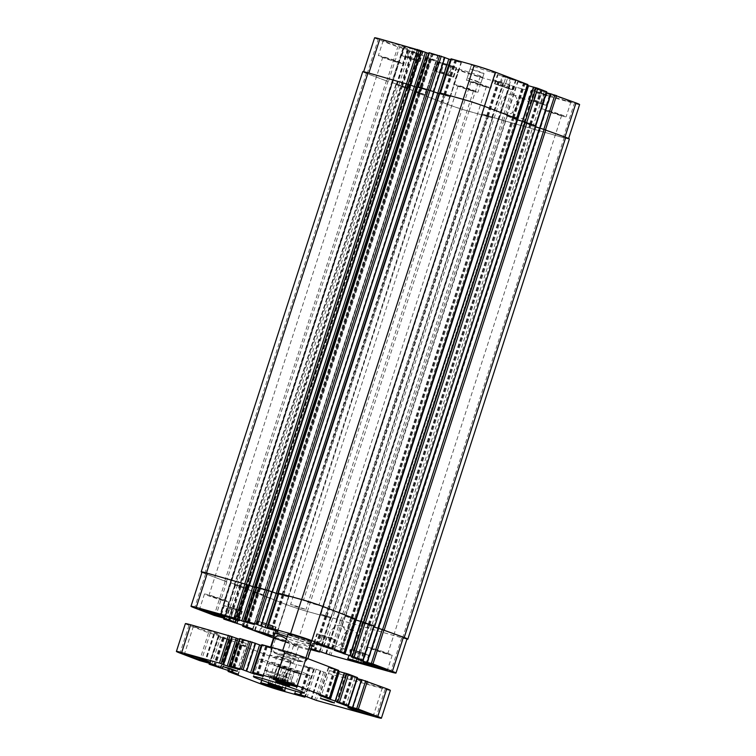 <?xml version="1.0" encoding="UTF-8"?>
<svg xmlns="http://www.w3.org/2000/svg" width="756" height="756" viewBox="0 0 756 756"><rect width="100%" height="100%" fill="white"/><g stroke="black" fill="none" stroke-linecap="round" stroke-linejoin="round"><path stroke-width="0.57" stroke-dasharray="3.78 2.83" d="M288.858 669.107L291.088 669.504L286.741 667.841L277.934 665.384L288.858 669.107L285.116 680.683L274.192 676.96L283.009 679.427L287.356 681.08L285.116 680.683M287.356 681.08L291.088 669.504M283.009 679.427L286.741 667.841M276.422 677.367L280.164 665.79M274.192 676.96L277.934 665.384M278.539 678.623L282.281 667.047M290.559 682.753A15.829 0.728 17.9 0 1 274.362 677.65A15.829 0.728 17.9 0 1 265.706 674.154A15.829 0.728 17.9 0 1 280.996 678.33A15.829 0.728 17.9 0 1 295.842 683.887A15.829 0.728 17.9 0 1 290.559 682.753M294.301 671.177A15.829 0.728 17.9 0 1 278.104 666.074A15.829 0.728 17.9 0 1 269.448 662.577A15.829 0.728 17.9 0 1 284.738 666.754A15.829 0.728 17.9 0 1 299.574 672.311A15.829 0.728 17.9 0 1 294.301 671.177M301.077 673.766A26.791 1.228 -162.1 0 0 310.007 675.684A26.791 1.228 -162.1 0 0 284.889 666.272A26.791 1.228 -162.1 0 0 259.015 659.213A26.791 1.228 -162.1 0 0 273.663 665.119A26.791 1.228 -162.1 0 0 301.077 673.766M301.578 657.909A12.181 0.558 -162.1 0 0 305.632 658.788A12.181 0.558 -162.1 0 0 294.216 654.507A12.181 0.558 -162.1 0 0 282.451 651.294A12.181 0.558 -162.1 0 0 289.113 653.987A12.181 0.558 -162.1 0 0 301.578 657.909M311.245 641.419A12.181 0.558 17.9 0 1 307.182 640.549A12.181 0.558 17.9 0 1 294.727 636.618A12.181 0.558 17.9 0 1 288.064 633.934M289.236 661.878A12.181 0.558 -162.1 0 0 293.3 662.757A12.181 0.558 -162.1 0 0 281.884 658.476A12.181 0.558 -162.1 0 0 270.119 655.263A12.181 0.558 -162.1 0 0 276.781 657.956A12.181 0.558 -162.1 0 0 289.236 661.878M294.849 644.518A12.181 0.558 17.9 0 1 282.385 640.587A12.181 0.558 17.9 0 1 275.732 637.903A12.181 0.558 17.9 0 1 287.488 641.107A12.181 0.558 17.9 0 1 298.913 645.388A12.181 0.558 17.9 0 1 294.849 644.518M234.823 639.472L232.385 638.943L236.382 640.559L246.295 643.441L234.823 639.472M279.54 656.529L277.112 656.01L281.1 657.616L291.013 660.498L279.54 656.529M331.893 671.139L329.455 670.61L333.453 672.226L343.366 675.108L331.893 671.139M287.176 654.072L284.738 653.553L288.735 655.159L298.648 658.041L287.176 654.072M197.883 627.206A13.4 0.614 -162.1 0 0 193.413 626.251A13.4 0.614 -162.1 0 0 200.746 629.209A13.4 0.614 -162.1 0 0 214.449 633.528A13.4 0.614 -162.1 0 0 218.919 634.482A13.4 0.614 -162.1 0 0 211.585 631.534A13.4 0.614 -162.1 0 0 197.883 627.206M361.302 680.523A13.4 0.614 -162.1 0 0 356.841 679.559A13.4 0.614 -162.1 0 0 364.165 682.517A13.4 0.614 -162.1 0 0 377.868 686.845A13.4 0.614 -162.1 0 0 382.338 687.799A13.4 0.614 -162.1 0 0 375.014 684.841A13.4 0.614 -162.1 0 0 361.302 680.523M291.542 674.891L282.801 671.914L291.542 674.891L288.65 683.83M290.332 684.473L293.328 675.212M286.855 683.15L289.85 673.889M281.591 681.496L284.587 672.235M279.805 681.184L282.801 671.914M283.424 682.073L286.278 673.246M279.2 678.86L270.459 675.883L279.2 678.86L276.318 687.799M278 688.442L280.986 679.181M274.522 687.119L277.509 677.858M269.259 685.465L272.245 676.204M267.473 685.153L270.459 675.883M271.092 686.042L273.937 677.215M296.711 672.963A12.181 0.558 -162.1 0 0 300.775 673.832A12.181 0.558 -162.1 0 0 289.359 669.561A12.181 0.558 -162.1 0 0 277.594 666.348A12.181 0.558 -162.1 0 0 284.256 669.032A12.181 0.558 -162.1 0 0 296.711 672.963M297.089 673.105A12.786 0.586 -162.1 0 0 301.351 674.021A12.786 0.586 -162.1 0 0 289.368 669.532A12.786 0.586 -162.1 0 0 277.017 666.159A12.786 0.586 -162.1 0 0 284.01 668.984A12.786 0.586 -162.1 0 0 297.089 673.105M284.379 676.932A12.181 0.558 -162.1 0 0 288.442 677.801A12.181 0.558 -162.1 0 0 277.017 673.53A12.181 0.558 -162.1 0 0 265.261 670.317A12.181 0.558 -162.1 0 0 271.914 673.001A12.181 0.558 -162.1 0 0 284.379 676.932M284.757 677.074A12.786 0.586 -162.1 0 0 289.019 677.99A12.786 0.586 -162.1 0 0 277.027 673.501A12.786 0.586 -162.1 0 0 264.676 670.128A12.786 0.586 -162.1 0 0 271.669 672.953A12.786 0.586 -162.1 0 0 284.757 677.074M185.381 623.634A15.829 0.728 -162.1 0 0 188.991 625.307L208.561 632.772L220.837 636.24L230.155 639.812L218.352 636.505L238.074 642.978L247.382 646.55L237.327 643.743L269.542 656.038A15.829 0.728 -162.1 0 0 290.786 662.974L313.532 669.315L303.572 665.526L314.562 668.559L325.335 672.613L385.097 689.283A15.829 0.728 -162.1 0 0 390.37 690.417M232.205 636.779L231.468 636.486L232.111 636.656L223.096 664.429M239.784 638.499L248.79 641.863L239.529 639.302M255.594 643.441L254.857 643.158L255.5 643.318L246.484 671.101M261.822 644.651L272.179 648.525L261.519 645.577M338.414 671.328L328.369 667.501L338.707 670.43M357.229 678.538L345.605 674.239L357.531 677.612M276.951 653.978A15.101 0.69 -162.1 0 0 301.427 661.632A15.101 0.69 -162.1 0 0 285.258 655.461A15.101 0.69 -162.1 0 0 276.951 653.978M293.281 605.083L290.578 604.507L298.166 607.342L305.982 609.478L293.281 605.083M306.123 600.944L303.43 600.368L311.018 603.212L318.834 605.348L306.123 600.944M293.555 645.728L290.786 654.299C291.58 661.15 302.513 664.193 307.229 658.882L309.998 650.321L293.555 645.728C303.506 643.81 308.987 645.34 309.998 650.321M285.617 641.504L290.427 642.846L287.658 651.417C282.933 656.728 272.009 653.675 271.215 646.834M286.401 639.075L290.427 642.846M278.577 633.481A21.433 0.983 17.9 0 1 273.691 631.213A21.433 0.983 17.9 0 1 294.386 636.873A21.433 0.983 17.9 0 1 314.487 644.395A21.433 0.983 17.9 0 1 301.001 641.003A21.433 0.983 17.9 0 1 278.577 633.481M311.907 646.04A21.433 0.983 17.9 0 1 277.972 635.333A21.433 0.983 17.9 0 1 274.815 634.057M287.185 636.647A21.433 0.983 17.9 0 1 310.253 644.471M279.985 633.868A19.486 0.898 17.9 0 1 275.543 631.818A19.486 0.898 17.9 0 1 294.358 636.958A19.486 0.898 17.9 0 1 312.625 643.8A19.486 0.898 17.9 0 1 300.378 640.719A19.486 0.898 17.9 0 1 279.985 633.868M528.727 110.924A10.433 7.825 -69.1 0 0 524.9 99.064A10.433 7.825 -69.1 0 0 513.872 106.029A10.433 7.825 -69.1 0 0 517.463 118.56A10.433 7.825 -69.1 0 0 528.727 110.924M516.679 106.322A10.433 7.825 110.9 0 1 505.414 113.967A10.433 7.825 110.9 0 1 501.823 101.427A10.433 7.825 110.9 0 1 512.851 94.472A10.433 7.825 110.9 0 1 516.679 106.322M357.087 642.345A10.433 7.825 -69.1 0 0 353.25 630.485A10.433 7.825 -69.1 0 0 342.222 637.45A10.433 7.825 -69.1 0 0 345.813 649.98A10.433 7.825 -69.1 0 0 357.087 642.345M345.038 637.743A10.433 7.825 110.9 0 1 333.774 645.388A10.433 7.825 110.9 0 1 330.183 632.848A10.433 7.825 110.9 0 1 341.211 625.892A10.433 7.825 110.9 0 1 345.038 637.743M441.268 71.952L449.244 74.457L440.408 71.451L441.268 71.952L443.885 63.854L448.299 65.356L445.681 73.455M448.299 65.356L451.861 66.348L449.244 74.457M451.861 66.348L451.011 65.838L448.393 73.946M451.011 65.838L446.588 64.336L443.97 72.444M446.588 64.336L443.025 63.343L440.408 71.451M443.025 63.343L443.885 63.854M407.475 56.35L415.45 58.855L406.624 55.849L407.475 56.35L410.092 48.252L414.515 49.754L411.897 57.853M414.515 49.754L418.068 50.746L415.45 58.855M418.068 50.746L417.217 50.236L414.6 58.344M417.217 50.236L412.804 48.734L410.187 56.842M412.804 48.734L409.242 47.741L406.624 55.849M409.242 47.741L410.092 48.252M500.567 84.644L508.552 87.138L499.716 84.133L500.567 84.644L503.184 76.536L507.607 78.038L504.989 86.146M507.607 78.038L511.169 79.03L508.552 87.138M511.169 79.03L510.309 78.529L507.692 86.628M510.309 78.529L505.896 77.027L503.279 85.126M505.896 77.027L502.334 76.025L499.716 84.133M502.334 76.025L503.184 76.536M534.36 100.246L542.335 102.74L533.509 99.735L534.36 100.246L536.977 92.137L541.39 93.64L538.773 101.748M541.39 93.64L544.953 94.632L542.335 102.74M544.953 94.632L544.103 94.131L541.485 102.23M544.103 94.131L539.68 92.629L537.062 100.728M539.68 92.629L536.127 91.627L533.509 99.735M536.127 91.627L536.977 92.137M509.402 88.943L512.455 89.605L503.883 86.392L495.067 83.982L509.402 88.943M512.398 79.682L498.062 74.721L506.879 77.131L515.441 80.334L512.398 79.682M509.78 89.095L513.031 89.784L510.413 88.613L494.49 83.803L509.78 89.095M512.776 79.834L516.027 80.523L513.4 79.352L497.476 74.532L512.776 79.834M416.31 60.66L419.353 61.312L410.791 58.108L401.975 55.698L416.31 60.66M419.306 51.399L404.961 46.437L413.787 48.847L422.349 52.051L419.306 51.399M416.688 60.801L419.939 61.501L417.321 60.319L401.389 55.509L416.688 60.801M419.684 51.54L422.925 52.24L420.308 51.058L404.384 46.248L419.684 51.54M450.103 76.261L453.146 76.914L444.585 73.71L435.758 71.3L450.103 76.261M453.09 67.001L438.754 62.039L447.571 64.449L456.133 67.653L453.09 67.001M450.472 76.403L453.723 77.103L451.105 75.921L435.182 71.111L450.472 76.403M453.468 67.142L456.719 67.842L454.101 66.66L438.168 61.85L453.468 67.142M543.195 104.545L546.238 105.207L537.677 101.994L528.85 99.584L543.195 104.545M546.182 95.284L531.846 90.323L540.663 92.733L549.234 95.936L546.182 95.284M543.573 104.697L546.815 105.386L544.197 104.215L528.274 99.405L543.573 104.697M546.56 95.436L549.81 96.125L547.193 94.954L531.27 90.134L546.56 95.436M486.562 87.186A12.786 0.586 -162.1 0 0 490.833 88.102A12.786 0.586 -162.1 0 0 478.841 83.614A12.786 0.586 -162.1 0 0 466.49 80.24A12.786 0.586 -162.1 0 0 473.483 83.066A12.786 0.586 -162.1 0 0 486.562 87.186M473.653 82.262L486.363 86.656L478.548 84.521L470.96 81.686L473.653 82.262M491.428 72.141A12.786 0.586 -162.1 0 0 495.69 73.048A12.786 0.586 -162.1 0 0 483.698 68.56A12.786 0.586 -162.1 0 0 471.357 65.186A12.786 0.586 -162.1 0 0 478.35 68.012A12.786 0.586 -162.1 0 0 491.428 72.141M566.716 100.86A12.786 0.586 -162.1 0 0 570.978 101.776A12.786 0.586 -162.1 0 0 558.986 97.288A12.786 0.586 -162.1 0 0 546.635 93.914A12.786 0.586 -162.1 0 0 553.628 96.73A12.786 0.586 -162.1 0 0 566.716 100.86M561.85 115.914A12.786 0.586 -162.1 0 0 566.112 116.83A12.786 0.586 -162.1 0 0 554.129 112.342A12.786 0.586 -162.1 0 0 541.778 108.968A12.786 0.586 -162.1 0 0 548.771 111.784A12.786 0.586 -162.1 0 0 561.85 115.914M548.941 110.99L561.651 115.384L553.836 113.249L546.238 110.404L548.941 110.99M473.719 91.325A12.786 0.586 -162.1 0 0 477.981 92.241A12.786 0.586 -162.1 0 0 465.989 87.753A12.786 0.586 -162.1 0 0 453.638 84.379A12.786 0.586 -162.1 0 0 460.631 87.195A12.786 0.586 -162.1 0 0 473.719 91.325M460.81 86.401L473.511 90.796L465.696 88.66L458.108 85.815L460.81 86.401M478.576 76.271A12.786 0.586 -162.1 0 0 482.838 77.188A12.786 0.586 -162.1 0 0 470.856 72.699A12.786 0.586 -162.1 0 0 458.505 69.325A12.786 0.586 -162.1 0 0 465.498 72.141A12.786 0.586 -162.1 0 0 478.576 76.271M403.288 47.552A12.786 0.586 -162.1 0 0 407.56 48.46A12.786 0.586 -162.1 0 0 395.568 43.971A12.786 0.586 -162.1 0 0 383.216 40.597A12.786 0.586 -162.1 0 0 390.209 43.423A12.786 0.586 -162.1 0 0 403.288 47.552M398.431 62.597A12.786 0.586 -162.1 0 0 402.693 63.513A12.786 0.586 -162.1 0 0 390.71 59.025A12.786 0.586 -162.1 0 0 378.359 55.651A12.786 0.586 -162.1 0 0 385.352 58.477A12.786 0.586 -162.1 0 0 398.431 62.597M385.522 57.673L398.232 62.068L390.408 59.941L382.82 57.097L385.522 57.673M374.598 37.8A15.829 0.728 -162.1 0 0 378.208 39.473L397.788 46.938L410.054 50.397L419.372 53.978L407.569 50.671L427.291 57.135L436.609 60.716L426.545 57.91L458.769 70.204A15.829 0.728 -162.1 0 0 480.013 77.131L502.749 83.481L492.799 79.682L503.779 82.725L514.562 86.77L574.314 103.44A15.829 0.728 -162.1 0 0 579.597 104.574M429.002 52.665L438.007 56.029L428.746 53.468M451.039 58.807L461.396 62.691L450.737 59.743M527.641 85.494L517.586 81.657L527.934 84.596M546.456 92.695L534.823 88.405L546.749 91.778M481.619 72.916L484.048 73.436L477.197 70.866L470.147 68.938L481.619 72.916M262.89 624.22L270.865 626.715L262.039 623.709L262.89 624.22L260.347 632.073M264.817 633.433L267.303 625.722M268.248 634.813L270.865 626.715M267.397 634.312L270.015 626.204M262.984 632.81L265.602 624.702M259.421 631.818L262.039 623.709M229.106 608.618L237.082 611.113L228.246 608.107L229.106 608.618L226.564 616.471M231.024 617.832L233.519 610.12M234.464 619.211L237.082 611.113M233.604 618.71L236.222 610.602M229.191 617.208L231.809 609.1M225.628 616.216L228.246 608.107M322.198 636.902L330.174 639.396L321.338 636.391L322.198 636.902L319.656 644.764M324.116 646.115L326.611 638.404M327.556 647.505L330.174 639.396M326.705 646.994L329.323 638.886M322.283 645.492L324.9 637.384M318.72 644.499L321.338 636.391M355.981 652.504L363.957 654.998L355.131 651.993L355.981 652.504L353.449 660.366M357.909 661.717L360.404 654.006M361.34 663.106L363.957 654.998M360.489 662.596L363.107 654.488M356.076 661.094L358.694 652.995M352.513 660.101L355.131 651.993M331.78 638.896L334.823 639.548L326.261 636.344L317.435 633.934L331.78 638.896M332.158 639.037L335.399 639.737L332.782 638.555L316.858 633.745L332.158 639.037M238.688 610.602L241.731 611.254L233.169 608.051L224.343 605.641L238.688 610.602M239.057 610.753L242.307 611.443L239.69 610.272L223.767 605.452L239.057 610.753M272.472 626.204L275.515 626.856L266.953 623.653L258.136 621.243L272.472 626.204M272.85 626.355L276.101 627.045L273.483 625.873L257.55 621.054L272.85 626.355M365.564 654.498L368.616 655.15L360.045 651.946L351.228 649.536L365.564 654.498M365.942 654.639L369.193 655.339L366.575 654.157L350.652 649.347L365.942 654.639M273.53 638.055L275.156 638.678A15.829 0.728 -162.1 0 0 296.399 645.605L310.754 649.612M310.99 648.865L309.185 648.157L311.056 648.648M224.541 600.963A12.786 0.586 -162.1 0 0 228.803 601.88A12.786 0.586 -162.1 0 0 216.821 597.391A12.786 0.586 -162.1 0 0 204.47 594.018A12.786 0.586 -162.1 0 0 211.463 596.843A12.786 0.586 -162.1 0 0 224.541 600.963M211.633 596.04L208.93 595.463L216.528 598.308L224.343 600.444L211.633 596.04M387.96 654.28A12.786 0.586 -162.1 0 0 392.232 655.197A12.786 0.586 -162.1 0 0 380.24 650.708A12.786 0.586 -162.1 0 0 367.888 647.334A12.786 0.586 -162.1 0 0 374.881 650.151A12.786 0.586 -162.1 0 0 387.96 654.28M375.052 649.357L372.358 648.771L379.947 651.615L387.762 653.751L375.052 649.357M478.624 82.177L467.151 78.208L474.21 80.136L481.062 82.697L478.624 82.177M407.011 638.896A15.829 0.728 17.9 0 1 401.738 637.762L336.77 619.183L325.93 653.297M540.02 128.085L378.576 628.302L378.113 628.179L378.728 628.359L540.124 128.142L523.795 122.557L530.381 124.409L524.116 122.661L362.568 622.821L373.19 626.828L373.87 627.017L373.218 626.818L534.766 126.658L524.116 122.661M362.568 622.821L368.834 624.569L362.247 622.717L373.218 626.818M369.06 624.664L374.163 626.129L369.06 624.664L358.023 658.816M360.867 621.46L361.491 621.621L522.887 121.404L522.264 121.234M522.783 121.347L506.889 115.923L345.341 616.083L351.597 617.832L345.01 615.979L355.055 619.807M355.348 618.909L351.823 617.926L340.795 652.078M278.444 593.167L282.857 594.792L278.737 593.252L267.709 627.414M278.161 594.055L288.82 597.004L283.122 594.868L444.67 94.698L450.037 96.74L439.151 93.725M433.226 91.523L444.245 57.352M272.141 591.806L261.075 625.949M256.416 587.015L259.469 588.13L256.7 587.11L245.672 621.262M426.649 90.077L265.101 590.238L256.171 587.771L265.025 590.256L259.733 588.196L421.281 88.036L426.649 90.077L417.151 87.45M409.837 84.852L420.856 50.69M248.752 585.135L237.686 619.277M201.946 572.339A15.829 0.728 17.9 0 0 204.81 573.52L226.403 581.666L205.632 573.785A15.829 0.728 17.9 0 1 202.022 572.112M230.467 582.687L391.854 82.489L408.334 88.131L401.748 86.269L408.013 88.027L246.465 588.187L230.467 582.687L219.438 616.839M246.465 588.187L230.571 582.753M237.138 623.709L248.138 589.633L234.71 584.861L224.371 618.219M263.702 594.925L247.543 589.387L409.09 89.227L416.263 91.296L425.571 94.869L418.985 93.007L425.25 94.765L263.702 594.925L247.807 589.5M492.676 117.917L468.975 111.293A15.829 0.728 -162.1 0 1 447.732 104.356L414.647 91.759L447.665 104.375A15.829 0.728 -162.1 0 0 468.918 111.312L492.676 117.917L331.128 618.077L307.427 611.453A15.829 0.728 17.9 0 1 286.184 604.517L253.685 592.099L257.21 593.082L246.38 626.639M487.469 115.98L482.498 114.033L498.913 119.164L337.535 619.372L320.213 614.004L325.921 616.14L487.469 115.98L481.761 113.844L499.083 119.212L509.95 85.022M406.945 639.122A15.829 0.728 17.9 0 1 402.551 638.026L336.93 619.221M337.365 619.325L320.95 614.193L325.921 616.14M331.128 618.077L307.371 611.472A15.829 0.728 17.9 0 1 286.118 604.535L257.21 593.082M234.681 584.823L396.229 84.663L409.686 89.473L248.289 589.689L235.116 584.946M345.341 616.083L355.065 619.797M355.339 618.947L351.823 617.926M278.161 594.046L288.49 596.9L283.122 594.868M325.77 653.241L498.308 119.004L563.286 137.601A15.829 0.728 -162.1 0 0 568.559 138.735A15.829 0.728 -162.1 0 0 564.949 137.063L539.803 127.962M369.211 624.721L530.608 124.494L535.72 125.931L522.613 121.234M517.198 119.817L506.558 115.819L513.144 117.671L506.889 115.923M351.975 617.983L513.371 117.756L516.896 118.749L484.398 106.331A15.829 0.728 -162.1 0 0 463.154 99.395L440.011 92.969L444.405 94.632L455.433 60.471M444.67 94.698L449.962 96.759L433.207 91.504M272.283 591.835L433.831 91.674L417.974 86.817L421.016 87.961L432.045 53.808M421.281 88.036L426.573 90.096L409.818 84.842M248.894 585.172L410.48 85.022L368.852 73.086A15.829 0.728 -162.1 0 0 363.57 71.952A15.829 0.728 -162.1 0 0 367.18 73.625L388.386 81.629L399.414 47.467M396.229 84.663L409.837 89.529L420.61 55.264M509.355 84.87L498.147 118.975L564.099 137.866A15.829 0.728 -162.1 0 0 569.381 139M530.759 124.56L536.306 126.11M551.143 94.009L540.115 128.161L539.5 127.972M536.023 127.008L534.766 126.658M409.355 89.331L425.25 94.765M392.118 82.593L408.013 88.027M420.723 55.32L409.572 89.425M439.453 92.771L444.405 94.632M513.522 117.813L517.491 118.928M362.748 71.688A15.829 0.728 -162.1 0 0 366.358 73.36L388.386 81.629M433.953 91.807L433.33 91.57M417.425 86.628L421.016 87.961M410.565 85.144L409.941 84.908M265.101 590.238L259.733 588.196M258.939 587.979L420.487 87.819M325.335 672.613L316.367 700.396M385.097 689.283L376.119 717.066M323.7 672.075L314.732 699.867M320.242 670.752L311.302 698.44M320.289 670.742L311.34 698.449M320.733 670.865L311.765 698.62M320.79 670.846L311.812 698.629M316.197 669.098L307.219 696.881M314.562 668.559L305.585 696.342M303.978 665.611L295.01 693.394M303.855 665.649L294.906 693.365M308.448 667.406L299.631 694.688M309.1 667.614L300.293 694.868M309.544 667.737L300.737 694.991M310.196 667.954L301.398 695.18M313.655 669.277L304.97 696.172M313.532 669.315L304.555 697.098M290.786 662.974L281.818 690.757M269.542 656.038L260.574 683.83M237.327 643.743L228.35 671.536M237.45 643.706L228.756 670.638M239.917 644.395L231.147 671.545M240.569 644.603L231.79 671.791M240.947 644.755L232.168 671.933M241.599 644.962L232.81 672.178M246.976 646.465L238.027 674.172M247.108 646.427L238.131 674.21M238.074 642.978L229.096 670.761M236.439 642.439L227.461 670.232M231.062 640.946L222.084 668.729M231.015 640.956L222.047 668.72M231.393 641.107L222.434 668.824M231.336 641.116L222.358 668.909M228.87 640.436L219.892 668.219M227.235 639.897L218.257 667.68M218.352 636.505L209.374 664.297M218.484 636.467L209.79 663.371M222.538 637.601L213.768 664.751M223.19 637.809L214.411 664.996M223.71 638.017L214.931 665.195M224.371 638.225L215.573 665.441M229.748 639.727L220.799 667.435M229.871 639.689L220.894 667.472M220.837 636.24L211.86 664.023M219.202 635.702L210.234 663.494M213.825 634.208L204.857 661.991M213.778 634.218L204.81 661.982M214.307 634.426L205.358 662.133M214.25 634.435L205.273 662.228M210.196 633.311L201.219 661.094M208.561 632.772L199.593 660.564M188.991 625.307L180.013 653.09M231.629 636.524L222.661 664.307M231.582 636.543L222.614 664.297M248.384 641.778L239.435 669.485M248.516 641.731L239.539 669.523M243.923 639.982L234.946 667.765M243.262 639.774L234.294 667.557M242.827 639.652L233.85 667.435M242.175 639.434L233.198 667.217M240.068 638.631L231.09 666.414M255.018 643.186L246.05 670.978M254.97 643.205L246.002 670.959M271.773 648.44L262.823 676.147M271.905 648.402L262.927 676.185M267.312 646.645L258.335 674.437M266.651 646.437L257.683 674.22M266.216 646.314L257.238 674.097M265.564 646.096L256.586 673.889M262.096 644.773L253.118 672.566M338.301 670.345L329.332 698.128M335.834 669.655L326.857 697.438M335.182 669.438L326.205 697.23M334.804 669.296L325.827 697.089M334.152 669.088L325.175 696.871M328.775 667.586L319.797 695.369M328.643 667.624L319.693 695.34M337.677 671.073L328.973 698.034M344.689 673.105L335.73 700.859M344.745 673.095L335.768 700.878M357.125 677.527L348.147 705.31M353.071 676.393L344.093 704.176M352.419 676.185L343.441 703.968M352.041 676.034L343.063 703.827M351.389 675.826L342.411 703.609M346.012 674.324L337.034 702.107M345.879 674.361L336.93 702.078M354.914 677.811L346.21 704.772M356.548 678.349L347.864 705.235M361.926 679.842L352.957 707.597M361.982 679.833L353.005 707.616M307.229 658.882A19.486 0.898 -162.1 0 0 307.768 658.845C305.622 661.604 304.328 662.625 303.893 661.906L298.592 660.971L276.734 653.902C271.291 651.71 272.51 652.012 271.168 650.623L270.676 646.871A19.486 0.898 -162.1 0 0 275.118 648.922A19.486 0.898 -162.1 0 0 290.786 654.299M307.834 658.627L307.768 658.845A19.486 0.898 -162.1 0 0 306.945 658.287M305.944 657.833A19.486 0.898 -162.1 0 0 287.658 651.417M401.738 637.762L390.701 671.914M378.567 628.321L367.548 662.445M378.614 628.312L367.586 662.464M373.19 626.828L362.455 660.082M544.14 91.977L360.792 659.619M362.521 622.84L351.512 656.926M362.653 622.802L351.616 656.955M368.03 624.305L356.993 658.457M368.682 624.513L357.654 658.674M369.712 624.872L358.684 659.024M373.766 626.006L362.738 660.158M522.887 121.404L350.311 655.707M361.387 621.574L350.349 655.726M526.904 85.239L343.555 652.882M345.284 616.102L334.275 650.188M345.416 616.064L334.388 650.217M350.793 617.567L339.765 651.719M351.445 617.775L340.417 651.937M352.476 618.134L341.447 652.286M354.942 618.824L343.914 652.976M282.205 594.575L271.168 628.727M282.857 594.792L271.82 628.945M283.954 595.123L272.916 629.285M283.292 594.915L272.264 629.068M288.546 596.881L277.509 631.033M288.414 596.919L277.405 630.995M271.612 591.683L260.584 625.807M271.659 591.664L260.631 625.826M258.817 587.913L247.779 622.065M259.469 588.13L248.431 622.282M260.565 588.461L249.527 622.613M259.903 588.253L248.875 622.405M265.148 590.219L254.12 624.371M265.025 590.256L254.016 624.333M248.223 585.021L237.195 619.145M248.27 585.002L237.242 619.155M205.632 573.785L194.594 607.937M225.203 581.251L214.175 615.412M226.838 581.789L215.81 615.942M402.995 48.384L219.391 616.83M408.429 49.868L224.815 618.342M237.478 584.719L226.45 618.871M246.513 588.168L235.485 622.32M246.39 588.206L235.381 622.282M241.013 586.703L230.164 620.289M240.351 586.495L229.522 620.043M234.993 584.983L223.965 619.145M243.876 588.376L232.848 622.528M245.511 588.915L234.483 623.067M247.977 589.595L236.949 623.757M248.025 589.585L237.015 623.672M409.242 89.284L236.675 623.577M247.656 589.434L236.628 623.568M425.656 56.605L242.052 625.08M254.715 591.457L243.687 625.609M263.75 594.906L252.721 629.058M263.617 594.944L252.617 629.02M258.24 593.441L247.401 627.026M257.588 593.233L246.758 626.781M256.558 592.874L245.738 626.393M254.092 592.184L243.337 625.486M253.969 592.222L242.931 626.384M286.184 604.517L275.156 638.678M307.427 611.453L296.399 645.605M330.174 617.794L319.136 651.946M330.296 617.756L319.552 651.02M326.838 616.433L315.989 650.028M326.186 616.216L315.318 649.839M325.089 615.885L314.222 649.536M325.741 616.093L314.883 649.716M320.497 614.127L309.459 648.279M320.62 614.089L309.591 648.242M331.204 617.038L320.166 651.19M505.414 83.254L321.801 651.729M337.422 619.325L326.394 653.477M337.374 619.344L326.356 653.467M336.883 619.23L325.883 653.288M340.342 620.553L329.314 654.705M341.977 621.092L330.948 655.244M563.286 137.601L574.314 103.44M540.162 128.142L551.2 93.99M534.738 126.658L545.766 92.506M524.069 122.68L535.106 88.528M524.201 122.642L535.229 88.49M529.578 124.145L540.606 89.983M530.23 124.353L541.258 90.2M531.26 124.712L542.288 90.559M530.608 124.494L541.636 90.342M535.314 125.846L546.342 91.684M522.935 121.404L533.963 87.252M522.878 121.423L533.916 87.271M506.832 115.942L517.869 81.79M506.964 115.904L517.992 81.752M512.341 117.407L523.369 83.245M512.993 117.615L524.021 83.462M514.023 117.974L525.051 83.822M513.371 117.756L524.399 83.604M516.49 118.664L527.527 84.511M440.285 93.092L451.313 58.94M443.753 94.415L454.781 60.263M444.84 94.755L455.877 60.593M445.501 94.963L456.529 60.811M450.085 96.721L461.122 62.559M449.962 96.759L460.99 62.606M439.387 93.81L439.709 92.818M433.16 91.523L444.188 57.371M433.651 91.627L444.679 57.475M418.248 86.949L429.285 52.797M420.364 87.753L431.392 53.6M421.451 88.083L432.489 53.931M422.113 88.301L433.141 54.148M426.696 90.049L437.733 55.897M426.573 90.096L437.601 55.944M409.771 84.861L420.799 50.699M410.262 84.965L421.29 50.813M367.18 73.625L378.208 39.473M386.751 81.09L397.788 46.938M392.014 82.527L403.052 48.365M399.026 84.559L410.054 50.397M408.06 87.998L419.089 53.846M407.938 88.046L418.966 53.893M402.561 86.543L413.589 52.391M401.899 86.335L412.937 52.173M396.541 84.823L407.569 50.671M396.664 84.785L407.701 50.633M405.424 88.216L416.452 54.063M407.059 88.745L418.087 54.593M409.525 89.435L420.553 55.282M409.204 89.274L420.232 55.122M409.251 89.265L420.279 55.103M416.263 91.296L427.291 57.135M425.297 94.736L436.325 60.584M425.165 94.783L436.203 60.631M419.788 93.281L430.825 59.129M419.136 93.073L430.173 58.911M418.106 92.714L429.143 58.562M418.758 92.922L429.795 58.77M415.639 92.024L426.667 57.872M415.507 92.062L426.545 57.91M447.732 104.356L458.769 70.204M468.975 111.293L480.013 77.131M491.721 117.634L502.749 83.481M491.844 117.596L502.882 83.434M488.385 116.273L499.414 82.111M487.733 116.055L498.762 81.903M487.289 115.933L498.317 81.78M486.637 115.725L497.665 81.563M482.044 113.967L493.073 79.815M482.167 113.929L493.205 79.777M492.751 116.878L503.779 82.725M498.969 119.164L510.007 85.012M498.431 119.07L509.459 84.918M498.478 119.061L509.516 84.899M501.889 120.393L512.927 86.241M503.524 120.932L514.562 86.77M257.059 593.025L418.607 92.865M256.407 592.817L417.955 92.657M257.437 593.177L418.985 93.007M258.089 593.384L419.637 93.224M263.296 594.84L424.844 94.68M263.419 594.792L424.966 94.632M254.687 591.466L416.235 91.306M247.855 589.482L409.402 89.321M248.129 589.652L409.676 89.492M245.218 588.848L406.766 88.679M243.583 588.31L405.131 88.15M234.549 584.861L396.097 84.7M228.35 619.599L411.755 51.758M228.992 619.844L412.407 51.975M240.21 586.439L401.748 86.269M240.862 586.647L402.409 86.486M246.059 588.102L407.607 87.942M246.191 588.055L407.739 87.894M237.45 584.728L398.998 84.568M230.618 582.744L392.166 82.584M219.939 616.981L403.524 48.582M219.864 617.076L403.477 48.601M226.403 581.666L387.941 81.506M224.768 581.128L386.316 80.968M204.81 573.52L366.358 73.36M248.45 585.049L409.998 84.889M264.695 590.152L426.242 89.983M264.827 590.105L426.375 89.945M260.385 588.414L421.933 88.254M256.152 586.911L417.699 86.751M271.839 591.712L433.386 91.552M278.161 593.054L439.406 93.801M288.083 596.815L449.631 96.655M288.216 596.767L449.763 96.607M283.774 595.076L445.322 94.916M282.678 594.745L444.226 94.576M282.026 594.528L443.574 94.368M278.189 593.063L439.737 92.903M355.537 619.003L517.085 118.843M352.627 618.191L514.174 118.031M351.597 617.832L513.144 117.671M350.945 617.624L512.492 117.463M345.747 616.168L507.295 116.008M345.615 616.216L507.163 116.055M361.179 621.527L522.727 121.366M374.352 626.185L535.9 126.025M369.864 624.928L531.411 124.768M368.834 624.569L530.381 124.409M368.181 624.361L529.729 124.201M362.974 622.906L524.522 122.746M362.852 622.953L524.399 122.793M378.416 628.264L539.964 128.104M402.551 638.026L564.099 137.866M342.185 621.186L503.732 121.026M340.55 620.648L502.097 120.487M336.704 619.183L498.251 119.023M337.195 619.287L498.743 119.127M337.252 619.277L498.799 119.117M331.175 617.047L492.723 116.887M320.95 614.193L482.498 114.033M320.818 614.241L482.366 114.071M325.26 615.932L486.807 115.772M326.356 616.263L487.903 116.103M327.008 616.48L488.556 116.32M330.854 617.945L492.402 117.785M330.722 617.983L492.269 117.823M307.371 611.472L468.918 111.312M286.118 604.535L447.665 104.375M253.373 592.043L414.921 91.882M415.053 91.845L253.506 592.005M269.448 662.577L265.706 674.154M299.574 672.311L295.842 683.887M304.403 693.044L310.007 675.684M253.402 676.573L259.015 659.213M305.632 658.788L305.925 657.9M282.451 651.294L282.725 650.453M293.3 662.757L298.913 645.388M270.119 655.263L275.732 637.903M232.385 638.943L223.417 666.735M246.295 643.441L237.318 671.224M277.112 656.01L268.134 683.793M291.013 660.498L282.045 688.281M329.455 670.61L320.487 698.402M343.366 675.108L334.388 702.891M284.738 653.553L275.76 681.336M298.648 658.041L289.671 685.834M193.413 626.251L184.445 654.034M218.919 634.482L209.941 662.275M356.841 679.559L347.864 707.351M382.338 687.799L373.36 715.582M296.711 686.401L300.775 673.832M273.54 678.916L277.594 666.348M297.24 686.76L301.351 674.021M272.897 678.897L277.017 666.159M284.379 690.37L288.442 677.801M261.198 682.885L265.261 670.317M284.908 690.729L289.019 677.99M260.565 682.866L264.676 670.128M320.128 670.704L311.188 698.393M320.894 670.893L311.926 698.686M303.572 665.526L294.604 693.309M313.938 669.4L305.263 696.257M237.044 643.621L228.359 670.506M247.382 646.55L238.414 674.343M230.901 640.908L221.924 668.691M231.497 641.154L222.547 668.862M218.078 636.382L209.393 663.258M230.155 639.812L221.177 667.595M213.664 634.171L204.687 661.954M214.411 634.473L205.471 662.162M231.468 636.486L222.491 664.278M248.79 641.863L239.813 669.646M254.857 643.158L245.88 670.941M272.179 648.525L263.201 676.318M328.369 667.501L319.391 695.284M344.849 673.142L335.881 700.925M345.605 674.239L336.628 702.022M362.086 679.88L353.118 707.663M313.882 646.248L314.487 644.395M273.086 633.074L273.691 631.213M275.543 631.818L275.071 633.282M312.625 643.8L312.152 645.255M505.414 113.967L517.463 118.56M512.851 94.472L524.9 99.064M333.774 645.388L345.813 649.98M341.211 625.892L353.25 630.485M512.455 89.605L515.441 80.334M495.067 83.982L498.062 74.721M513.031 89.784L516.027 80.523M494.49 83.803L497.476 74.532M419.353 61.312L422.349 52.051M401.975 55.698L404.961 46.437M419.939 61.501L422.925 52.24M401.389 55.509L404.384 46.248M453.146 76.914L456.133 67.653M435.758 71.3L438.754 62.039M453.723 77.103L456.719 67.842M435.182 71.111L438.168 61.85M546.238 105.207L549.234 95.936M528.85 99.584L531.846 90.323M546.815 105.386L549.81 96.125M528.274 99.405L531.27 90.134M471.357 65.186L466.49 80.24M495.69 73.048L490.833 88.102M546.635 93.914L541.778 108.968M570.978 101.776L566.112 116.83M458.505 69.325L453.638 84.379M482.838 77.188L477.981 92.241M383.216 40.597L378.359 55.651M407.56 48.46L402.693 63.513M331.884 648.657L334.823 639.548M314.496 643.044L317.435 633.934M332.413 648.998L335.399 639.737M313.863 643.006L316.858 633.745M238.783 620.374L241.731 611.254M221.404 614.76L224.343 605.641M239.321 620.704L242.307 611.443M220.771 614.722L223.767 605.452M272.576 635.976L275.515 626.856M255.188 630.362L258.136 621.243M273.105 636.306L276.101 627.045M254.564 630.324L257.55 621.054M365.668 664.259L368.616 655.15M348.28 658.646L351.228 649.536M366.197 664.6L369.193 655.339M347.656 658.608L350.652 649.347M470.96 81.686L303.43 600.368M486.363 86.656L318.834 605.348M204.47 594.018L199.603 609.071M228.803 601.88L223.946 616.934M382.82 57.097L208.93 595.463M398.232 62.068L224.343 600.444M458.108 85.815L290.578 604.507M473.511 90.796L305.982 609.478M367.888 647.334L363.031 662.379M392.232 655.197L387.365 670.241M546.238 110.404L372.358 648.771M561.651 115.384L387.762 653.751M470.147 68.938L467.151 78.208M484.048 73.436L481.062 82.697M367.7 662.511L378.728 628.359M351.209 656.87L362.247 622.717M350.463 655.773L361.491 621.621M333.982 650.132L345.01 615.979M277.792 631.165L288.82 597.004M260.47 625.788L271.498 591.636M254.403 624.494L265.432 590.341M237.082 619.126L248.11 584.964M219.278 616.802L230.306 582.649M235.759 622.443L246.787 588.291M223.974 618.106L234.71 584.861M236.515 623.539L247.543 589.387M252.995 629.181L264.024 595.029M242.95 625.354L253.685 592.099M319.845 651.105L330.58 617.879M309.185 648.157L320.213 614.004M326.507 653.534L337.535 619.372M540.275 128.199L551.313 94.046M523.795 122.557L534.823 88.405M523.039 121.461L534.076 87.309M506.558 115.819L517.586 81.657M450.368 96.844L461.396 62.691M433.046 91.467L444.074 57.314M426.979 90.181L438.007 56.029M409.657 84.804L420.686 50.652M391.854 82.489L402.882 48.337M408.334 88.131L419.372 53.978M396.257 84.7L407.295 50.548M409.09 89.227L420.119 55.075M425.571 94.869L436.609 60.716M415.233 91.939L426.261 57.777M492.128 117.719L503.156 83.566M481.761 113.844L492.799 79.682M499.083 119.212L510.12 85.059M409.837 89.529L248.289 589.689M395.823 84.578L234.275 584.738M403.638 48.639L220.053 617.009M450.037 96.74L288.49 596.9M498.147 118.975L336.6 619.136M482.092 113.948L320.544 614.108M414.647 91.759L253.099 591.92"/><path stroke-width="1.13" d="M295.464 691.135A26.791 1.228 17.9 0 1 268.059 682.488A26.791 1.228 17.9 0 1 253.402 676.573A26.791 1.228 17.9 0 1 279.276 683.641A26.791 1.228 17.9 0 1 304.403 693.044A26.791 1.228 17.9 0 1 295.464 691.135M282.725 650.453L288.064 633.934A12.181 0.558 17.9 0 1 299.83 637.138A12.181 0.558 17.9 0 1 311.245 641.419L305.925 657.9M234.88 670.704L223.417 666.735L230.467 668.663L237.318 671.224L234.88 670.704M279.607 687.762L268.134 683.793L275.193 685.72L282.045 688.281L279.607 687.762M331.96 702.371L320.487 698.402L327.537 700.33L334.388 702.891L331.96 702.371M287.233 685.305L275.76 681.336L282.82 683.263L289.671 685.834L287.233 685.305M205.471 661.311A13.4 0.614 17.9 0 1 191.769 656.992A13.4 0.614 17.9 0 1 184.445 654.034A13.4 0.614 17.9 0 1 197.382 657.569A13.4 0.614 17.9 0 1 209.941 662.275A13.4 0.614 17.9 0 1 205.471 661.311M368.89 714.628A13.4 0.614 17.9 0 1 355.188 710.3A13.4 0.614 17.9 0 1 347.864 707.351A13.4 0.614 17.9 0 1 360.801 710.886A13.4 0.614 17.9 0 1 373.36 715.582A13.4 0.614 17.9 0 1 368.89 714.628M288.546 684.152L279.805 681.184L288.65 683.83M276.214 688.121L267.473 685.153L276.318 687.799M292.6 685.701A12.181 0.558 -162.1 0 0 296.664 686.571A12.181 0.558 -162.1 0 0 285.239 682.299A12.181 0.558 -162.1 0 0 273.483 679.086A12.181 0.558 -162.1 0 0 280.136 681.77A12.181 0.558 -162.1 0 0 292.6 685.701M292.978 685.843A12.786 0.586 17.9 0 1 279.89 681.714A12.786 0.586 17.9 0 1 272.897 678.897A12.786 0.586 17.9 0 1 285.248 682.271A12.786 0.586 17.9 0 1 297.24 686.76A12.786 0.586 17.9 0 1 292.978 685.843M280.268 689.67A12.181 0.558 -162.1 0 0 284.322 690.54A12.181 0.558 -162.1 0 0 272.907 686.268A12.181 0.558 -162.1 0 0 261.141 683.055A12.181 0.558 -162.1 0 0 267.804 685.739A12.181 0.558 -162.1 0 0 280.268 689.67M280.637 689.812A12.786 0.586 17.9 0 1 267.558 685.683A12.786 0.586 17.9 0 1 260.565 682.866A12.786 0.586 17.9 0 1 272.916 686.24A12.786 0.586 17.9 0 1 284.908 690.729A12.786 0.586 17.9 0 1 280.637 689.812M376.119 717.066L316.367 700.396L305.585 696.342L294.604 693.309L304.555 697.098L281.818 690.757A15.829 0.728 17.9 0 1 260.574 683.83L228.35 671.536L238.414 674.343L229.096 670.761L209.374 664.297L221.177 667.595L211.86 664.023L199.593 660.564L180.013 653.09A15.829 0.728 17.9 0 1 176.403 651.426A15.829 0.728 17.9 0 1 181.686 652.56L219.41 663.078L228.832 666.612L239.813 669.646L230.807 666.291L241.438 669.23L252.22 673.275L263.201 676.318L253.251 672.519L275.987 678.869A15.829 0.728 17.9 0 1 297.231 685.796L329.455 698.09L319.391 695.284L328.709 698.865L348.28 705.272L336.628 702.022L345.946 705.603L358.363 709.119L377.792 716.527A15.829 0.728 17.9 0 1 381.402 718.2A15.829 0.728 17.9 0 1 376.119 717.066M381.402 718.2L390.37 690.417A15.829 0.728 -162.1 0 0 386.77 688.744L361.491 679.635L352.636 707.446M232.111 636.656L190.663 624.768A15.829 0.728 -162.1 0 0 185.381 623.634L176.403 651.426M239.529 639.302L232.205 636.779M255.5 643.318L239.784 638.499L230.807 666.291M261.519 645.577L255.594 643.441M329.739 698.223L338.707 670.43L306.208 658.013A15.829 0.728 -162.1 0 0 284.965 651.077L261.822 644.651L252.844 672.434M344.226 672.982L338.414 671.328M348.554 705.395L357.531 677.612L348.516 674.154L344.254 672.897L335.399 700.708M361.462 679.72L357.229 678.538M271.12 647.212L273.984 638.262L285.617 641.504M273.984 638.262C276.894 634.87 281.034 635.144 286.401 639.075M274.815 634.057A21.433 0.983 17.9 0 1 273.086 633.074A21.433 0.983 17.9 0 1 287.185 636.647M310.253 644.471A21.433 0.983 17.9 0 1 313.882 646.248A21.433 0.983 17.9 0 1 311.907 646.04M568.635 138.509L579.597 104.574A15.829 0.728 -162.1 0 0 575.987 102.91L550.708 93.801L539.803 127.962M421.338 50.822L379.881 38.934A15.829 0.728 -162.1 0 0 374.598 37.8L363.645 71.725M428.746 53.468L421.423 50.945M444.726 57.484L429.002 52.665L417.992 86.76M450.737 59.743L444.811 57.607M516.915 118.692L527.934 84.596L495.426 72.17A15.829 0.728 -162.1 0 0 474.182 65.243L451.039 58.807L440.03 92.903M533.452 87.138L527.641 85.494M535.739 125.874L546.749 91.778L537.743 88.32L533.471 87.063L522.566 121.225M550.68 93.876L546.456 92.695M260.272 632.318L268.248 634.813L260.347 632.073M226.488 616.716L234.464 619.211L226.564 616.471M319.58 645.01L327.556 647.505L319.656 644.764M353.364 660.612L361.34 663.106L353.449 660.366M328.784 648.157L331.827 648.809L323.266 645.605L314.449 643.195L328.784 648.157M329.162 648.298L313.863 643.006L329.796 647.816L332.413 648.998L329.162 648.298M235.692 619.863L238.735 620.525L230.174 617.312L221.357 614.902L235.692 619.863M236.07 620.014L220.771 614.722L236.704 619.533L239.321 620.704L236.07 620.014M269.476 635.465L272.529 636.127L263.967 632.914L255.141 630.504L269.476 635.465M269.854 635.616L254.564 630.324L270.487 635.135L273.105 636.306L269.854 635.616M362.578 663.759L365.62 664.411L357.059 661.207L348.232 658.797L362.578 663.759M362.946 663.9L347.656 658.608L363.579 663.418L366.197 664.6L362.946 663.9M311.056 648.648L330.948 655.244L390.701 671.914A15.829 0.728 -162.1 0 0 395.983 673.048A15.829 0.728 -162.1 0 0 392.373 671.375L372.954 663.966L362.162 660.98L351.493 657.002L362.861 660.12L334.256 650.264L344.037 652.938L311.822 640.644A15.829 0.728 -162.1 0 0 290.578 633.717L267.832 627.367L277.792 631.165L266.802 628.123L256.029 624.078L245.398 621.13L254.403 624.494L243.413 621.46L233.991 617.926L196.267 607.399A15.829 0.728 -162.1 0 0 190.994 606.274A15.829 0.728 -162.1 0 0 194.594 607.937L214.175 615.412L226.45 618.871L235.759 622.443L223.965 619.145L243.687 625.609L252.995 629.181L242.931 626.384L273.53 638.055M310.754 649.612L319.542 652.031L310.99 648.865M219.684 616.017A12.786 0.586 17.9 0 1 206.596 611.887A12.786 0.586 17.9 0 1 199.603 609.071A12.786 0.586 17.9 0 1 211.954 612.445A12.786 0.586 17.9 0 1 223.946 616.934A12.786 0.586 17.9 0 1 219.684 616.017M383.103 669.334A12.786 0.586 17.9 0 1 370.024 665.204A12.786 0.586 17.9 0 1 363.031 662.379A12.786 0.586 17.9 0 1 375.373 665.752A12.786 0.586 17.9 0 1 387.365 670.241A12.786 0.586 17.9 0 1 383.103 669.334M367.218 662.294L378.132 628.113L403.402 637.223A15.829 0.728 17.9 0 1 407.011 638.896L395.983 673.048M373.87 627.017L378.104 628.198L373.88 626.998M349.981 655.556L360.895 621.375L374.759 626.27L536.032 125.978L522.292 121.158L360.867 621.337M355.055 619.807L360.867 621.46M278.737 593.252L301.606 599.555A15.829 0.728 17.9 0 1 322.85 606.492L355.348 618.909L344.32 653.061M278.161 594.046L272.236 591.901L278.161 594.055M256.7 587.11L272.141 591.806M254.47 587.299L248.847 585.238L256.171 587.781L254.47 587.299L416.017 87.138L410.565 85.144M190.994 606.274L202.022 572.112A15.829 0.728 17.9 0 1 207.305 573.246L248.752 585.135M378.132 628.123L404.224 637.488A15.829 0.728 17.9 0 1 407.834 639.16A15.829 0.728 17.9 0 1 406.945 639.122M349.867 655.528L360.744 621.319L374.485 626.148M355.065 619.797L360.877 621.441M278.444 593.167L301.672 599.536A15.829 0.728 17.9 0 1 322.916 606.463L355.339 618.947M256.416 587.015L272.264 591.835M201.946 572.339A15.829 0.728 17.9 0 1 201.2 571.848A15.829 0.728 17.9 0 1 206.482 572.982L248.875 585.172M407.834 639.16L569.381 139A15.829 0.728 -162.1 0 0 565.772 137.327L539.529 127.896L378.104 628.075M374.759 626.27L536.032 125.978M539.5 127.972L536.023 127.008M522.264 121.234L517.198 119.817M355.944 619.088L517.491 118.928L484.464 106.303A15.829 0.728 -162.1 0 0 463.22 99.376L439.453 92.771L277.906 592.931M410.48 85.022L368.03 72.822A15.829 0.728 -162.1 0 0 362.748 71.688L201.2 571.848M439.151 93.725L433.953 91.807M433.868 91.693L417.425 86.628L255.878 586.788M417.151 87.45L416.017 87.138M299.631 694.688L299.47 695.189M300.293 694.868L300.123 695.407M300.737 694.991L300.567 695.529M301.398 695.18L301.219 695.737M304.97 696.172L304.687 697.06M228.756 670.638L228.473 671.489M231.147 671.545L230.949 672.178M231.79 671.791L231.601 672.396M232.168 671.933L231.979 672.538M232.81 672.178L232.631 672.755M209.79 663.371L209.506 664.25M213.768 664.751L213.561 665.384M214.411 664.996L214.213 665.601M214.931 665.195L214.742 665.8M215.573 665.441L215.394 666.017M190.663 624.768L181.686 652.56M228.378 635.295L219.41 663.078M230.013 635.824L221.045 663.617M232.12 636.628L223.152 664.42M236.174 638.291L227.197 666.083M237.809 638.829L228.832 666.612M240.191 638.584L231.213 666.376M250.416 641.438L241.438 669.23M252.05 641.976L243.073 669.759M255.509 643.299L246.541 671.082M259.563 644.953L250.586 672.745M261.198 645.492L252.22 673.275M262.228 644.736L253.251 672.519M284.965 651.077L275.987 678.869M306.208 658.013L297.231 685.796M338.433 670.307L329.455 698.09M328.973 698.034L328.709 698.865M339.312 671.611L330.344 699.394M344.415 672.934L335.447 700.717M346.881 673.615L337.913 701.407M348.516 674.154L339.548 701.937M357.257 677.48L348.28 705.272M346.21 704.772L345.946 705.603M347.864 705.235L347.571 706.132M361.651 679.672L352.674 707.455M365.706 680.797L356.728 708.589M367.34 681.336L358.363 709.119M386.77 688.744L377.792 716.527M306.945 658.287A19.486 0.898 -162.1 0 0 305.944 657.833M271.215 646.834A19.486 0.898 -162.1 0 0 270.676 646.871L270.62 647.079M403.402 637.223L392.373 671.375M383.982 629.814L372.954 663.966M382.347 629.275L371.319 663.437M378.293 628.151L367.265 662.303M362.455 660.082L362.162 660.98M360.792 659.619L360.527 660.442M373.889 625.959L362.861 660.12M365.157 622.632L354.129 656.784M363.523 622.093L352.494 656.255M361.056 621.413L350.028 655.565M355.953 620.09L344.925 654.242M343.555 652.882L343.29 653.704M355.074 618.786L344.037 652.938M322.85 606.492L311.822 640.644M301.606 599.555L290.578 633.717M278.87 593.214L267.832 627.367M277.839 593.97L266.802 628.123M448.78 59.119L265.167 627.593M272.151 591.778L261.122 625.93M268.692 590.455L257.664 624.607M267.057 589.916L256.029 624.078M256.832 587.062L245.804 621.224M254.451 587.308L243.413 621.46M425.392 52.457L241.778 620.922M248.762 585.106L237.734 619.268M246.654 584.303L235.626 618.455M245.02 583.774L233.991 617.926M207.305 573.246L196.267 607.399M230.164 620.289L229.975 620.856M229.522 620.043L229.323 620.648M224.371 618.219L224.088 619.098M247.401 627.026L247.212 627.593M246.758 626.781L246.56 627.385M246.38 626.639L246.182 627.244M245.738 626.393L245.53 627.026M243.337 625.486L243.063 626.337M319.552 651.02L319.268 651.908M315.989 650.028L315.8 650.585M315.318 649.839L315.148 650.368M314.222 649.536L314.052 650.037M314.883 649.716L314.713 650.245M564.968 137.025L575.987 102.91M545.539 129.616L556.558 95.492M543.904 129.106L554.923 94.963M539.85 127.972L550.869 93.829M535.456 125.761L546.475 91.646M526.724 122.434L537.743 88.32M525.08 121.924L536.108 87.781M522.613 121.234L533.642 87.091M355.981 620.081L528.538 85.768M516.631 118.579L527.65 84.464M484.407 106.284L495.426 72.17M463.163 99.357L474.182 65.243M440.427 93.016L451.445 58.902M439.709 92.818L450.415 59.658M433.708 91.599L444.736 57.456M430.24 90.276L441.268 56.133M428.614 89.728L439.633 55.604M418.389 86.874L429.408 52.75M415.998 87.129L427.027 52.986M410.319 84.937L421.347 50.794M408.212 84.124L419.24 49.99M406.577 83.576L417.605 49.452M368.862 73.048L379.881 38.934M228.142 620.232L228.35 619.599M228.794 620.449L228.992 619.844M206.482 572.982L368.03 72.822M244.821 583.679L406.369 83.519M246.456 584.208L408.004 84.048M248.941 585.163L410.489 84.993M256.284 586.873L417.832 86.713M266.859 589.822L428.406 89.662M268.493 590.36L430.041 90.2M272.33 591.825L433.878 91.665M277.858 593.961L278.161 593.054M278.312 593.025L439.86 92.856M301.672 599.536L463.22 99.376M322.916 606.463L484.464 106.303M355.66 618.966L517.208 118.805M360.905 621.347L533.471 87.063M363.816 622.16L525.363 121.999M365.45 622.698L526.998 122.538M367.104 662.265L550.708 93.801M382.64 629.342L544.188 129.181M384.275 629.88L545.823 129.72M404.224 637.488L565.772 137.327M305.263 696.257L304.961 697.193M228.359 670.506L228.066 671.404M209.393 663.258L209.1 664.165M232.234 636.684L223.256 664.467M255.622 643.347L246.645 671.13M344.254 672.897L335.277 700.68M361.491 679.635L352.513 707.418M275.071 633.282L270.676 646.871M312.152 645.255L307.834 658.627M363.145 660.243L374.173 626.091M267.426 627.282L278.463 593.129M261.236 625.977L272.264 591.825M245.398 621.13L256.426 586.977M237.847 619.315L248.875 585.163M223.681 619.013L223.974 618.106M242.657 626.251L242.95 625.354M319.542 652.031L319.845 651.105M433.821 91.637L444.84 57.513M410.432 84.974L421.451 50.841M410.602 85.05L249.055 585.21M433.991 91.712L272.443 591.872M522.292 121.158L360.744 621.319M539.529 127.896L377.981 628.056"/></g></svg>
